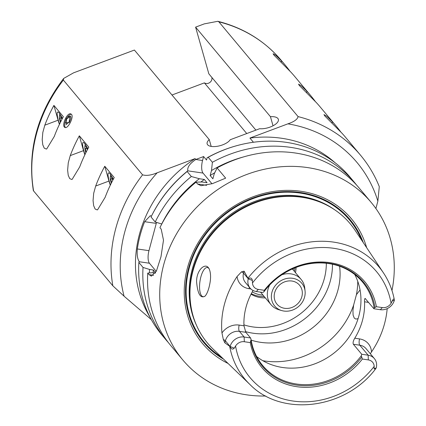 <?xml version="1.0" encoding="UTF-8"?>
<svg xmlns="http://www.w3.org/2000/svg" width="426" height="426" viewBox="0 0 426 426"><rect width="100%" height="100%" fill="white"/><g stroke="black" fill="none" stroke-linecap="round" stroke-linejoin="round"><path stroke-width="0.64" d="M61.994 119.237A8.509 1.443 -110.5 0 0 60.412 117.677A8.509 1.443 -110.5 0 0 60.662 121.831M62.249 118.747A10.48 1.779 -110.5 0 0 59.39 116.463A10.48 1.779 -110.5 0 0 60.412 122.337M59.549 124.104A14.734 2.503 69.5 0 1 58.468 120.638A14.734 2.503 69.5 0 1 57.659 112.054A14.734 2.503 69.5 0 1 62.404 118.46M87.426 149.664A8.509 1.443 -110.5 0 0 85.844 148.104A8.509 1.443 -110.5 0 0 86.095 152.258M87.681 149.175A10.48 1.779 -110.5 0 0 84.822 146.89A10.48 1.779 -110.5 0 0 85.844 152.764M84.982 154.531A14.734 2.503 69.5 0 1 83.901 151.065A14.734 2.503 69.5 0 1 83.091 142.481A14.734 2.503 69.5 0 1 87.836 148.887M112.858 180.091A8.509 1.443 -110.5 0 0 111.277 178.531A8.509 1.443 -110.5 0 0 111.527 182.685M113.119 179.602A10.48 1.779 -110.5 0 0 110.254 177.317A10.48 1.779 -110.5 0 0 111.277 183.191M110.414 184.959A14.734 2.503 69.5 0 1 109.333 181.492A14.734 2.503 69.5 0 1 108.529 172.908A14.734 2.503 69.5 0 1 113.268 179.314M44.821 125.18A144.888 128.546 -39.9 0 1 53.905 105.398L63.352 116.703A144.888 128.546 140.1 0 0 54.267 136.48L46.722 148.93L46.317 149.047L44.251 148.157L42.781 144.819L42.195 139.696L42.829 132.411L44.821 125.18L58.106 120.201L53.905 105.398M59.416 124.376A15.964 2.71 69.5 0 1 58.106 120.201M70.253 155.607A144.888 128.546 -39.9 0 1 79.337 135.825L88.784 147.13A144.888 128.546 140.1 0 0 79.699 166.907L72.154 179.357L71.749 179.474L69.688 178.585L68.219 175.246L67.627 170.123L68.261 162.839L70.253 155.607L83.539 150.634L79.337 135.825M84.849 154.803A15.964 2.71 69.5 0 1 83.539 150.634M95.685 186.034A144.888 128.546 -39.9 0 1 104.775 166.257L114.221 177.557A144.888 128.546 140.1 0 0 105.137 197.334L97.586 209.784L97.181 209.901L95.12 209.012L93.651 205.673L93.06 200.55L93.693 193.266L95.685 186.034L108.971 181.061L104.775 166.257M110.286 185.23A15.964 2.71 69.5 0 1 108.971 181.061M375.892 208.527L377.862 201.152L379.289 186.631C374.667 175.134 368.421 164.67 360.55 155.24L345.651 137.417A144.888 128.546 140.1 0 0 341.785 133.024L324.814 115.963L323.962 114.583L326.604 116.16L332.339 121.724A144.888 128.546 -39.9 0 1 336.205 126.112L320.219 106.99A144.888 128.546 140.1 0 0 316.353 102.597L299.382 85.535L298.53 84.156L301.166 85.733L306.906 91.297A144.888 128.546 -39.9 0 1 310.772 95.685L294.787 76.563A144.888 128.546 140.1 0 0 290.921 72.17L273.95 55.108L273.098 53.729L275.734 55.305L281.469 60.865A144.888 128.546 -39.9 0 1 285.34 65.258A144.888 128.546 -39.9 0 1 289.872 71.057M310.772 95.685A144.888 128.546 -39.9 0 1 315.309 101.484M336.205 126.112A144.888 128.546 -39.9 0 1 340.741 131.911M207.116 157.78L208.213 157.285A122.784 108.934 -39.9 0 1 234.992 146.177L234.46 146.331A121.639 107.922 140.1 0 0 207.116 157.78L206.514 160.027L203.607 156.55L195.827 159.462L195.103 158.594L157.141 172.812C151.214 175.267 146.363 175.943 142.577 174.841L63.367 80.083L63.66 78.432C37.296 113.225 27.2 150.634 33.361 190.656L112.842 285.814L124.078 296.198L151.347 319.628M63.66 78.432L73.57 72.835L134.408 50.055L209.257 139.595A12.279 5.266 -15.8 0 0 207.148 143.876A12.279 5.266 -15.8 0 0 217.702 146.219A12.279 5.266 -15.8 0 0 230.205 139.739L259.668 128.705A12.279 5.266 -15.8 0 0 272.645 125.984A12.279 5.266 -15.8 0 0 278.364 119.355A12.279 5.266 -15.8 0 0 270.446 116.681L195.598 27.136L204.31 23.872L217.83 21.3L218.873 21.843L298.078 116.607C297.502 119.339 294.1 121.756 287.88 123.849L249.918 138.067L253.417 142.257M171.982 95.003L204.384 82.868L246.75 133.546M204.384 82.868A4.91 4.356 140.1 0 0 209.773 82.527A4.91 4.356 140.1 0 0 211.871 77.452M270.446 116.681L273.029 125.787M211.19 146.416L209.257 139.595M195.598 27.136L208.841 73.826L255.893 130.122M71.493 114.381C74.119 116.953 67.883 129.232 64.954 127.433C61.062 126.218 67.191 111.82 70.972 113.987L71.493 114.381M65.418 127.544A7.37 3.12 114.1 0 1 64.757 124.009L64.912 122.773L69.363 122.496L70.775 118.732L70.876 117.107L70.487 116.026L67.441 117.086L66.264 118.785L64.912 122.773M67.441 117.086L68.293 116.117A7.37 3.12 114.1 0 1 71.376 114.259M66.557 119.136L69.603 116.783L69.901 117.012L69.071 122.145L66.126 124.546L66.557 119.136M234.992 146.177A122.784 108.934 -39.9 0 1 350.135 177.237L354.315 182.237A122.784 108.934 -39.9 0 1 356.621 185.108M195.103 158.594A121.559 107.847 140.1 0 0 150.122 317.354M335.086 162.748A121.559 107.847 140.1 0 0 249.918 138.067M203.607 156.55L202.552 160.501A9.825 3.552 -81.7 0 0 203.021 173.073L211.983 183.792M208.213 157.285L212.393 162.285L211.493 170.554L210.156 175.539L212.883 178.798L214.219 173.813L217.111 167.929L225.652 178.148L212.404 183.649L201.013 185.693L197.579 183.995L196.045 182.152L202.1 181.993L207.068 182.722L204.342 179.463L199.373 178.734L191.322 176.508L187.142 171.508L187.829 170.789A121.559 107.847 140.1 0 0 151.832 215.38L151.571 215.907A122.784 108.934 -39.9 0 1 187.142 171.508M168.307 342.509A122.784 108.934 -39.9 0 1 165.895 339.735L161.715 334.735A122.784 108.934 -39.9 0 1 138.855 262.448L139.233 261.681C137.449 258.928 136.815 254.689 137.332 248.96A121.559 107.847 -39.9 0 1 144.638 221.69L150.362 215.652L151.406 216.227M187.829 170.789C187.136 167.333 189.783 163.573 195.763 159.51A121.559 107.847 -39.9 0 1 195.827 159.462M265.787 396.004A122.784 108.934 -39.9 0 1 246.553 394.822A122.784 108.934 -39.9 0 1 182.791 359.943A122.784 108.934 -39.9 0 1 207.132 197.616A122.784 108.934 -39.9 0 1 371.206 202.446A122.784 108.934 -39.9 0 1 391.973 290.527M217.111 167.929A122.784 108.934 -39.9 0 1 359.033 187.882L371.206 202.446M153.637 275.292L149.031 274.616L151.342 276.154L156.438 270.984L161.001 256.665L163.493 240.168L161.209 229.167L159.936 227.644A122.784 108.934 -39.9 0 1 196.045 182.152M149.031 274.616L147.758 273.093L152.263 272.704L155.309 273.151M182.791 359.943L170.613 345.38A122.784 108.934 -39.9 0 1 147.758 273.093M200.896 182.024A112.965 100.222 -39.9 0 1 204.342 179.463M151.571 215.907A122.784 108.934 -39.9 0 0 151.033 216.994L155.213 221.994L161.715 223.996A116.948 103.758 -39.9 0 1 199.373 178.734M155.213 221.994A122.784 108.934 -39.9 0 1 191.322 176.508M165.895 339.735A122.784 108.934 -39.9 0 1 143.035 267.448L138.855 262.448M149.409 272.949A116.948 103.758 -39.9 0 1 149.537 269.445L143.035 267.448M153.211 272.848A112.965 100.222 -39.9 0 1 153.301 269.999L149.537 269.445M155.565 272.709L153.301 269.999M156.555 222.409A9.825 3.552 -81.7 0 0 156.267 223.394L148.962 250.664A9.825 3.552 -81.7 0 0 149.435 263.231L156.251 271.389M208.287 267.555L209.123 268.731C211.099 273.354 211.046 279.648 208.958 287.614C207.84 291.741 206.519 294.6 204.991 296.187C200.46 298.685 197.653 293.892 196.583 281.804C196.429 270.254 204.725 262.895 208.287 267.555M209.262 268.998A14.734 5.33 -81.7 0 0 207.377 267.544A14.734 5.33 -81.7 0 0 199.964 281.346A14.734 5.33 -81.7 0 0 203.101 296.698A14.734 5.33 -81.7 0 0 205.263 295.9M339.591 266.245A66.057 58.607 -39.9 0 1 338.958 285.697A66.057 58.607 -39.9 0 1 260.616 342.328A66.057 58.607 -39.9 0 1 251.186 340.145M358.096 318.616L355.939 319.101L354.294 318.137L353.095 315.128L352.941 310.554L353.649 305L356.418 294.675L360.05 289.93M373.921 308.759L374.113 307.987L376.392 306.72L382.34 307.593A8.302 7.364 140.1 0 0 391.095 303.275L392.239 300.969C393.363 298.695 394.077 298.424 394.385 300.16L394.364 300.229A11.987 10.634 -39.9 0 1 380.338 309.697L373.921 308.759L365.146 298.461M354.757 274.53A65.077 57.734 -39.9 0 1 346.689 340.321A65.077 57.734 -39.9 0 1 282.662 367.505A65.077 57.734 -39.9 0 1 256.649 356.541M361.312 355.758L361.733 354.256L368.149 355.193A11.987 10.634 -39.9 0 1 374.374 358.601A11.987 10.634 -39.9 0 1 376.233 367.904L375.285 369.321L374.103 368.65L374.188 366.365A8.302 7.364 140.1 0 0 368.325 359.906L362.372 359.033L361.312 355.758A65.077 57.734 -39.9 0 1 296.469 384.018A65.077 57.734 -39.9 0 1 262.677 365.529A65.077 57.734 -39.9 0 1 251.095 339.602L250.275 342.605L244.322 341.732A8.302 7.364 140.1 0 0 235.567 346.05L234.257 348.154C232.591 349.789 231.206 349.256 230.099 346.556L224.859 342.845L225.397 340.837A11.987 10.634 -39.9 0 1 227.202 336.961A11.987 10.634 -39.9 0 1 239.423 331.369L245.839 332.312L250.563 337.962L251.095 339.602M245.839 332.312L243.965 325.789L239.183 325.086A16.896 14.99 140.1 0 0 221.957 332.972L223.336 339.538L224.859 342.845M253.06 290.479A65.077 57.734 140.1 0 0 243.965 325.789M263.896 291.831L262.751 292.465L256.335 291.522A11.987 10.634 -39.9 0 1 250.11 288.12A11.987 10.634 -39.9 0 1 248.251 278.812L248.267 278.748C250.467 277.374 251.841 277.954 252.389 280.473L252.474 282.96A8.302 7.364 140.1 0 0 258.337 289.419L264.29 290.292L263.896 291.831A65.077 57.734 -39.9 0 1 362.537 282.06A65.077 57.734 -39.9 0 1 374.113 307.987M365.567 298.759C364.752 298.03 364.411 299.041 364.534 301.805L368.612 302.407M368.325 359.906L368.149 355.193L359.794 345.198A4.91 1.779 98.3 0 1 359.555 338.915L354.778 338.212A65.077 57.734 140.1 0 0 364.534 301.805M354.778 338.212C353.202 340.875 352.733 342.893 353.372 344.256L359.794 345.198A11.987 10.634 -39.9 0 1 366.014 348.601L374.374 358.601M361.733 354.256L353.372 344.256M264.349 291.102A65.785 58.367 -39.9 0 1 329.282 263.348A65.785 58.367 -39.9 0 1 374.997 307.316M264.29 290.292A67.015 59.454 -39.9 0 1 329.948 262.65A67.015 59.454 -39.9 0 1 376.392 306.72M252.389 280.473L248.251 278.812L243.528 273.162L244.066 271.16L248.267 278.748M394.385 300.16L394.37 300.064C392.554 290.175 388.927 281.128 383.491 272.933L354.933 230.083A93.012 82.516 -39.9 0 0 312.711 199.624A93.012 82.516 -39.9 0 0 190.385 301.874A93.012 82.516 -39.9 0 0 212.872 348.83L249.977 384.534A87.41 77.553 -39.9 0 1 229.72 346.54M230.099 346.556L230.12 346.492A11.987 10.634 -39.9 0 1 244.146 337.019L250.563 337.962M361.589 357.355A65.785 58.367 -39.9 0 1 296.656 385.109A65.785 58.367 -39.9 0 1 250.941 341.141M362.372 359.033A67.015 59.454 -39.9 0 1 296.714 386.68A67.015 59.454 -39.9 0 1 250.275 342.605M370.311 353.745L371.488 351.94A16.896 14.99 140.1 0 0 359.555 338.915M387.181 308.637A89.018 78.98 -39.9 0 1 371.488 351.94M244.066 271.16L241.473 271.863L237.08 276.533A16.896 14.99 140.1 0 0 248.938 288.679L250.919 288.966M221.957 332.972A88.406 78.432 -39.9 0 1 237.08 276.533M284.605 308.307A14.734 13.073 -39.9 0 1 276.959 304.121A14.734 13.073 -39.9 0 1 279.877 284.643A14.734 13.073 -39.9 0 1 299.569 285.223A14.734 13.073 -39.9 0 1 299.899 301.038A14.734 13.073 -39.9 0 1 284.605 308.307M283.876 311.044A17.69 15.698 -39.9 0 1 281.719 310.57A17.69 15.698 -39.9 0 1 271.809 292.8A17.69 15.698 -39.9 0 1 289.339 278.146A17.69 15.698 -39.9 0 1 305.069 291.054A17.69 15.698 -39.9 0 1 283.876 311.044M281.719 310.57L278.817 309.723A19.644 17.429 -39.9 0 1 271.011 304.665A19.644 17.429 -39.9 0 1 269.775 284.909M281.932 274.743A19.644 17.429 -39.9 0 1 301.155 279.461A19.644 17.429 -39.9 0 1 304.75 288.045L305.069 291.054M263.028 295.117A27.014 23.968 -39.9 0 1 260.85 294.893A27.014 23.968 -39.9 0 1 252.267 291.863M293.301 268.556A27.014 23.968 -39.9 0 1 293.173 269.914M264.248 296.576A29.469 26.146 -39.9 0 1 259.519 296.294A29.469 26.146 -39.9 0 1 251.308 293.642M294.893 267.89A29.469 26.146 -39.9 0 1 294.398 271.378M265.339 297.88A29.469 26.146 -39.9 0 1 260.605 297.598A29.469 26.146 -39.9 0 1 251.036 294.174M296.059 267.432A29.469 26.146 -39.9 0 1 295.484 272.683M223.613 359.166A95.546 84.769 -39.9 0 1 222.415 215.897A95.546 84.769 -39.9 0 1 363.202 242.485M228.07 363.458A97.123 86.169 -39.9 0 1 221.733 215.082A97.123 86.169 -39.9 0 1 366.632 247.634M210.156 175.539A112.965 100.222 -39.9 0 1 214.725 172.77M211.493 170.554A116.948 103.758 -39.9 0 1 243.581 156.912M212.393 162.285A122.784 108.934 -39.9 0 1 354.315 182.237M281.085 62.308L281.469 60.865M306.518 92.735L306.906 91.297M331.955 123.162L332.339 121.724M217.835 21.3C243.56 27.834 264.732 40.896 281.341 60.476A144.888 128.546 140.1 0 0 218.873 21.843M63.367 80.083A144.888 128.546 140.1 0 0 33.633 191.056M157.141 172.812A137.523 122.006 140.1 0 0 124.078 296.198M142.577 174.841A144.888 128.546 140.1 0 0 112.842 285.814M377.862 201.152A137.523 122.006 140.1 0 0 287.88 123.849M360.55 155.24A144.888 128.546 140.1 0 0 298.078 116.607M206.626 185.321L197.579 183.995M203.021 173.073L187.781 170.837M202.552 160.501L195.763 159.51M149.435 263.231L139.206 261.734M148.962 250.664L137.332 248.96M156.267 223.394L144.638 221.69M357.755 281.336A77.356 68.629 -39.9 0 1 356.418 294.675M353.649 305A77.356 68.629 -39.9 0 1 264.679 360.992A77.356 68.629 -39.9 0 1 262.815 360.694M382.34 307.593L380.338 309.697M392.239 300.969L394.364 300.229M374.103 368.65L376.233 367.904M374.188 366.365A82.506 73.197 -39.9 0 1 292.875 401.015A82.506 73.197 -39.9 0 1 235.567 346.05M258.337 289.419L256.335 291.522M250.11 288.12L245.387 282.47A11.987 10.634 -39.9 0 1 243.198 277.257A11.987 10.634 -39.9 0 1 243.528 273.162A4.91 1.406 15 0 0 241.473 271.863M248.065 278.066A87.41 77.553 -39.9 0 1 383.491 272.933M252.474 282.96A82.506 73.197 -39.9 0 1 333.792 248.31A82.506 73.197 -39.9 0 1 391.095 303.275M244.322 341.732L244.146 337.019L239.423 331.369A4.91 1.779 98.3 0 1 239.183 325.086M234.257 348.154L230.12 346.492L225.397 340.837A4.91 1.406 -165 0 0 223.336 339.538M249.418 287.289A4.91 1.779 -81.7 0 0 248.938 288.679M326.321 263.268A61.147 54.251 -39.9 0 1 252.751 326.918A61.147 54.251 -39.9 0 1 243.928 324.868M332.466 264.237A66.057 58.607 -39.9 0 1 252.985 333.201A66.057 58.607 -39.9 0 1 245.376 331.572M190.385 301.874L190.315 301.161A92.543 82.101 -39.9 0 1 312.018 199.427L312.711 199.624M191.258 308.078A92.458 82.026 -39.9 0 1 225.503 219.587A92.458 82.026 -39.9 0 1 318.664 201.583M196.418 325.139A92.458 82.026 -39.9 0 1 224.896 218.868A92.458 82.026 -39.9 0 1 334.538 209.688M221.557 357.19A94.913 84.21 -39.9 0 1 222.777 216.328A94.913 84.21 -39.9 0 1 361.621 240.115M59.39 116.463L59.762 113.79M84.822 146.89L85.195 144.217M110.254 177.317L110.632 174.644M281.341 60.476L285.34 65.258M375.285 369.321C344.863 409.189 281.783 417.166 249.977 384.534M301.155 279.461L292.38 268.96M271.011 304.665L260.542 292.14"/></g></svg>

